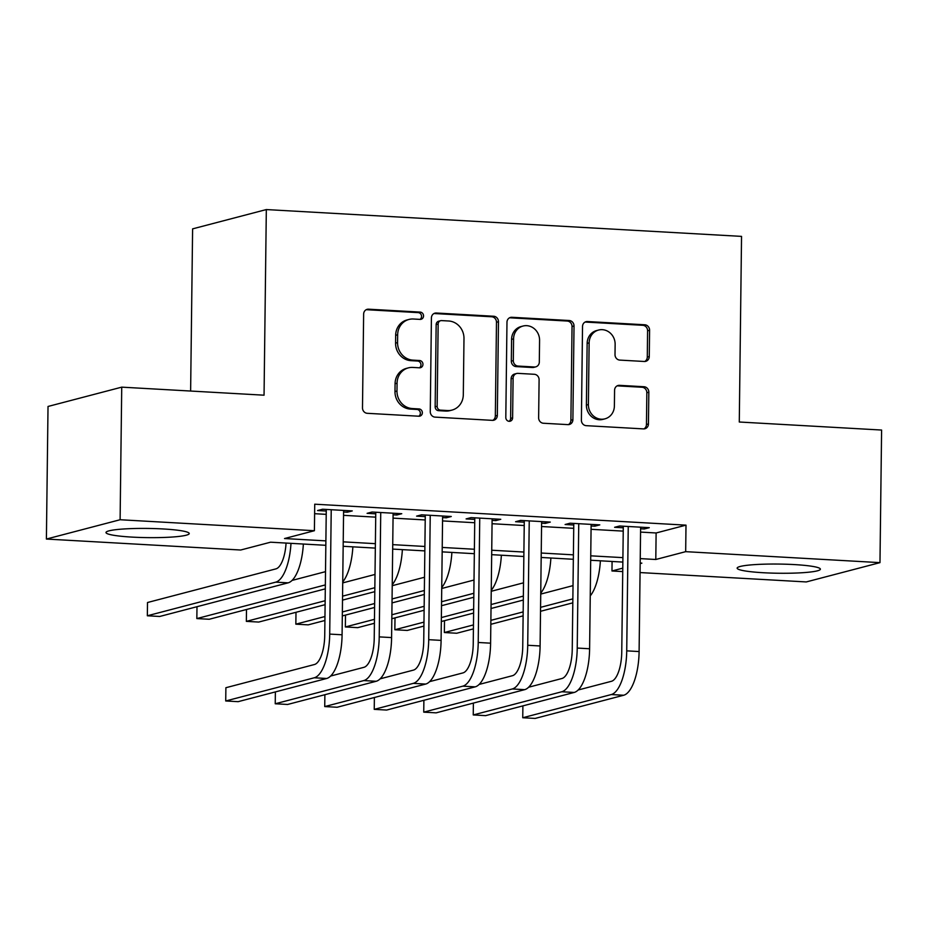 <?xml version="1.0" encoding="UTF-8"?>
<svg xmlns="http://www.w3.org/2000/svg" width="928" height="928" viewBox="0 0 928 928"><rect width="100%" height="100%" fill="white"/><g stroke="black" fill="none" stroke-linecap="round" stroke-linejoin="round"><path stroke-width="1.39" d="M423.539 315.938A3.666 3.387 75.3 0 0 420.187 312.098L368.555 309.186A5.243 4.837 75.3 0 0 363.637 314.116L362.488 407.821A5.243 4.837 75.3 0 0 367.279 413.308L418.911 416.22A3.666 3.387 75.3 0 0 422.356 412.763A3.666 3.387 75.3 0 0 419.004 408.935L412.322 408.552A16.762 15.463 75.3 0 1 396.975 391.013L397.068 383.206A16.762 15.463 75.3 0 1 408.366 367.871A16.762 15.463 75.3 0 1 412.821 367.43L419.502 367.801A3.666 3.387 75.3 0 0 422.948 364.356A3.666 3.387 75.3 0 0 419.595 360.516L412.914 360.134A16.762 15.463 75.3 0 1 397.567 342.606L397.66 334.788A16.762 15.463 75.3 0 1 408.958 319.452A16.762 15.463 75.3 0 1 413.412 319.012L420.094 319.394A3.666 3.387 75.3 0 0 423.539 315.938M420.024 319.383A3.666 3.387 75.3 0 0 418.192 312.62L366.56 309.708A5.243 4.837 75.3 0 0 366.2 309.708M418.841 416.208A3.666 3.387 75.3 0 0 417.008 409.457L410.327 409.074L412.322 408.552M419.433 367.801A3.666 3.387 75.3 0 0 417.6 361.038L410.918 360.656L412.914 360.134M763.234 572.727A41.621 4.594 0.7 0 1 737.145 568.145A41.621 4.594 0.7 0 1 794.31 564.584A41.621 4.594 0.7 0 1 820.387 569.166A41.621 4.594 0.7 0 1 763.234 572.727M132.066 537.103A41.621 4.594 0.7 0 1 105.989 532.521A41.621 4.594 0.7 0 1 163.154 528.96A41.621 4.594 0.7 0 1 189.231 533.542A41.621 4.594 0.7 0 1 132.066 537.103M644.345 361.479A5.243 4.837 75.3 0 0 649.264 356.549L649.588 330.264A5.243 4.837 75.3 0 0 644.798 324.777L587.459 321.54A5.243 4.837 75.3 0 0 582.529 326.47L581.392 420.175A5.243 4.837 75.3 0 0 586.183 425.662L643.522 428.898A5.243 4.837 75.3 0 0 648.44 423.968L648.834 392.208A5.243 4.837 75.3 0 0 644.032 386.732L619.498 385.34A5.243 4.837 75.3 0 0 614.58 390.27L614.382 406.023A14.013 12.922 75.3 0 1 604.94 418.841A14.013 12.922 75.3 0 1 588.387 404.55L589.141 342.861A14.013 12.922 75.3 0 1 598.583 330.043A14.013 12.922 75.3 0 1 615.136 344.334L615.009 354.612A5.243 4.837 75.3 0 0 619.811 360.099L644.345 361.479M325.832 545.304L270.582 542.196L240.7 550.014L46.4 539.052L48.024 406.464L121.73 387.15L264.051 395.189L266.324 209.566L741.542 236.385L739.28 422.008L881.6 430.047L879.976 562.635L806.27 581.937L640.065 572.564M121.73 387.15L120.106 519.738L314.406 530.712L284.525 538.542L325.879 540.873M640.564 532.092L656.119 532.974L686.001 525.144L314.731 504.194L314.406 530.712M686.001 525.144L685.676 551.661L879.976 562.635M498.475 321.726A5.243 4.837 75.3 0 0 493.673 316.251L436.346 313.014A5.243 4.837 75.3 0 0 431.416 317.944L430.267 411.649A5.243 4.837 75.3 0 0 435.07 417.124L492.408 420.361A5.243 4.837 75.3 0 0 497.327 415.431L498.475 321.726L496.48 322.248A5.243 4.837 75.3 0 0 491.689 316.773L434.35 313.536A5.243 4.837 75.3 0 0 433.979 313.525M511.896 317.283L569.235 320.52A5.243 4.837 75.3 0 1 574.026 325.995L572.889 419.7A5.243 4.837 75.3 0 1 567.959 424.63L543.425 423.249A5.243 4.837 75.3 0 1 538.634 417.762L539.098 379.761A5.243 4.837 75.3 0 0 534.296 374.286L518.021 373.369A5.243 4.837 75.3 0 0 513.103 378.299L512.616 417.855A3.666 3.387 75.3 0 1 510.145 421.219A3.666 3.387 75.3 0 1 505.806 417.472L506.978 322.213A5.243 4.837 75.3 0 1 511.896 317.283L509.901 317.805L567.24 321.042L569.235 320.52M343.58 512.001L347.292 512.21L352.269 510.91L322.561 509.228L317.585 510.539L326.25 511.026M393.089 514.796L396.79 515.005L401.766 513.706L372.07 512.024L367.094 513.335L375.747 513.822M442.586 517.592L446.298 517.801L451.275 516.502L421.567 514.82L416.591 516.13L425.256 516.618M492.095 520.388L495.796 520.596L500.772 519.297L471.076 517.615L466.1 518.914L474.753 519.413M541.592 523.183L545.304 523.392L550.281 522.081L520.573 520.411L515.597 521.71L524.262 522.197M591.101 525.979L594.802 526.188L599.778 524.877L570.082 523.206L565.106 524.506L573.759 524.993M314.615 513.694L326.204 514.356M343.546 515.33L375.712 517.151M393.043 518.126L425.21 519.947M442.552 520.921L474.718 522.731M492.049 523.717L524.216 525.526M541.558 526.512L573.724 528.322M591.055 529.308L623.222 531.118M640.598 528.774L644.31 528.983L649.287 527.672L619.579 526.002L614.603 527.301L623.268 527.788M266.324 209.566L192.606 228.868L190.623 391.048M46.4 539.052L120.106 519.738M622.734 571.578L611.97 570.975L622.769 568.145M612.086 561.463L611.97 570.975M640.181 563.586L641.851 563.145L640.181 563.052M622.85 562.078L590.684 560.257M573.342 559.282L541.175 557.461M523.844 556.487L491.678 554.666M474.336 553.691L442.169 551.87M424.838 550.896L392.672 549.086M375.33 548.1L343.163 546.29M640.239 558.61L655.794 559.491L685.676 551.661M343.221 541.848L375.388 543.669M392.73 544.643L424.885 546.464M442.227 547.439L474.394 549.248M491.736 550.234L523.891 552.044M541.233 553.03L573.4 554.84M590.73 555.826L622.897 557.635M656.119 532.974L655.794 559.491M347.292 512.21L347.304 510.632M396.79 515.005L396.813 513.428M446.298 517.801L446.31 516.223M495.796 520.596L495.819 519.007M545.304 523.392L545.316 521.803M594.802 526.188L594.825 524.598M644.31 528.983L644.322 527.394M408.958 319.452L406.974 319.974A16.762 15.463 75.3 0 0 395.664 335.31L397.66 334.788M410.918 360.656A16.762 15.463 75.3 0 1 395.572 343.128L395.664 335.31M408.366 367.871L406.383 368.393A16.762 15.463 75.3 0 0 395.073 383.728L397.068 383.206M410.327 409.074A16.762 15.463 75.3 0 1 394.98 391.535L395.073 383.728M492.768 420.372A5.243 4.837 75.3 0 0 495.332 415.953L496.48 322.248M441.6 320.601A3.666 3.387 75.3 0 0 438.155 324.058L437.146 406.302A3.666 3.387 75.3 0 0 440.498 410.141L447.551 410.536A16.762 15.463 75.3 0 0 451.994 410.095A16.762 15.463 75.3 0 0 463.304 394.76L463.988 338.534A16.762 15.463 75.3 0 0 448.642 320.995L441.6 320.601M440.626 320.705L438.631 321.227A3.666 3.387 75.3 0 0 436.16 324.58L438.155 324.058M451.994 410.095L450.01 410.617A16.762 15.463 75.3 0 1 445.556 411.058L438.515 410.663A3.666 3.387 75.3 0 1 435.151 406.824L436.16 324.58M568.33 424.641A5.243 4.837 75.3 0 0 570.894 420.222L572.042 326.517A5.243 4.837 75.3 0 0 567.24 321.042M516.629 373.508L514.634 374.019A5.243 4.837 75.3 0 0 511.108 378.821L510.62 418.377L512.616 417.855M509.101 421.312A3.666 3.387 75.3 0 0 510.62 418.377M539.574 340.332A14.013 12.922 75.3 0 0 523.032 326.041A14.013 12.922 75.3 0 0 513.578 338.859L513.312 360.598A5.243 4.837 75.3 0 0 518.114 366.073L534.389 366.989A5.243 4.837 75.3 0 0 539.307 362.059L539.574 340.332M523.032 326.041L521.037 326.563A14.013 12.922 75.3 0 0 511.583 339.381L513.578 338.859M535.781 366.862L533.786 367.384A5.243 4.837 75.3 0 1 532.394 367.511L516.119 366.595A5.243 4.837 75.3 0 1 511.316 361.12L511.583 339.381M598.583 330.043L596.6 330.565A14.013 12.922 75.3 0 0 587.146 343.383L589.141 342.861M604.94 418.841L602.945 419.363A14.013 12.922 75.3 0 1 586.392 405.072L587.146 343.383M643.881 428.898A5.243 4.837 75.3 0 0 646.456 424.49L646.839 392.73A5.243 4.837 75.3 0 0 642.048 387.254L617.503 385.862A5.243 4.837 75.3 0 0 617.143 385.862M644.705 361.491A5.243 4.837 75.3 0 0 647.28 357.071L647.593 330.786A5.243 4.837 75.3 0 0 642.802 325.299L585.464 322.062A5.243 4.837 75.3 0 0 585.104 322.062M286.068 543.066A26.68 9.872 93.2 0 1 275.894 568.887L147.506 602.516L147.343 615.774L275.732 582.146A40.02 14.802 -86.8 0 0 290.986 543.344M147.343 615.774L159.709 616.47L288.109 582.842A40.02 14.802 -86.8 0 0 303.363 544.04M326.273 509.437L324.73 635.39A26.68 9.872 93.2 0 1 314.441 664.518L225.887 687.718L225.724 700.976L314.279 677.776A40.02 14.802 -86.8 0 0 329.707 634.091L331.226 509.727M225.724 700.976L238.102 701.672L326.656 678.484A40.02 14.802 -86.8 0 0 342.084 634.787L343.604 510.423M325.508 571.648A26.68 9.872 93.2 0 1 325.403 571.683L292.053 580.418M196.991 606.715L196.84 618.57L325.241 584.942A40.02 14.802 -86.8 0 0 325.345 584.907L325.241 584.942M196.84 618.57L209.218 619.266L325.299 588.862M342.734 581.926A40.02 14.802 -86.8 0 0 352.872 546.836M375.016 574.444A26.68 9.872 93.2 0 1 374.9 574.478L342.722 582.9M246.488 609.51L246.349 621.366L325.148 600.718M342.56 596.159L374.738 587.737A40.02 14.802 -86.8 0 0 374.854 587.702L374.738 587.737M246.349 621.366L258.715 622.062L325.102 604.673M342.513 600.114L374.796 591.658M392.231 584.721A40.02 14.802 -86.8 0 0 402.369 549.631M424.514 577.239A26.68 9.872 93.2 0 1 424.409 577.274L392.219 585.696M295.997 612.294L295.846 624.161L324.962 616.528M342.362 611.97L374.657 603.513M392.057 598.954L424.247 590.533A40.02 14.802 -86.8 0 0 424.351 590.498M295.846 624.161L308.224 624.857L324.916 620.484M342.316 615.925L374.61 607.469M392.01 602.91L424.305 594.454M441.74 587.517A40.02 14.802 -86.8 0 0 451.878 552.427M474.022 580.035A26.68 9.872 93.2 0 1 473.906 580.058L441.728 588.491M345.494 615.09L345.355 626.957L374.46 619.324M391.871 614.765L424.154 606.309M441.566 601.75L473.744 593.317A40.02 14.802 -86.8 0 0 473.86 593.294M345.355 626.957L357.721 627.653L374.413 623.28M391.825 618.721L424.108 610.264M441.519 605.706L473.802 597.249M491.237 590.312A40.02 14.802 -86.8 0 0 501.375 555.222M275.372 691.917L275.233 703.772L363.788 680.572A40.02 14.802 -86.8 0 0 379.216 636.886L380.735 512.511M275.233 703.772L287.61 704.468L376.165 681.28A40.02 14.802 -86.8 0 0 391.593 637.582L393.112 513.219M375.77 512.233L374.228 638.186A26.68 9.872 93.2 0 1 363.95 667.313L330.612 676.048M324.881 694.701L324.73 706.568L413.285 683.368A40.02 14.802 -86.8 0 0 428.713 639.682L430.232 515.307M324.73 706.568L337.108 707.264L425.662 684.064A40.02 14.802 -86.8 0 0 441.09 640.378L442.61 516.014M425.279 515.028L423.736 640.981A26.68 9.872 93.2 0 1 413.447 670.109L380.109 678.844M374.378 697.496L374.239 709.363L462.794 686.163A40.02 14.802 -86.8 0 0 478.222 642.478L479.741 518.102M374.239 709.363L386.616 710.059L475.171 686.859A40.02 14.802 -86.8 0 0 490.599 643.174L492.118 518.798M474.776 517.824L473.234 643.777A26.68 9.872 93.2 0 1 462.956 672.904L429.606 681.639M423.887 700.292L423.736 712.147L512.291 688.959A40.02 14.802 -86.8 0 0 527.719 645.273L529.238 520.898M423.736 712.147L436.114 712.855L524.668 689.655A40.02 14.802 -86.8 0 0 540.096 645.969L541.616 521.594M524.285 520.62L522.742 646.572A26.68 9.872 93.2 0 1 512.453 675.7L479.115 684.435M523.52 582.83A26.68 9.872 93.2 0 1 523.415 582.854L491.225 591.287M395.003 617.886L394.852 629.741L423.968 622.12M441.368 617.561L473.663 609.104M491.063 604.546L523.253 596.112A40.02 14.802 -86.8 0 0 523.357 596.089M394.852 629.741L407.23 630.448L423.922 626.075M441.322 621.516L473.616 613.06M491.016 608.501L523.311 600.045M540.746 593.108A40.02 14.802 -86.8 0 0 550.884 558.006M473.384 703.088L473.245 714.943L561.8 691.754A40.02 14.802 -86.8 0 0 577.228 648.057L578.747 523.694M473.245 714.943L485.622 715.639L574.177 692.45A40.02 14.802 -86.8 0 0 589.605 648.765L591.124 524.39M573.782 523.415L572.24 649.368A26.68 9.872 93.2 0 1 561.962 678.496L528.612 687.23M573.028 585.626A26.68 9.872 93.2 0 1 572.912 585.649L540.734 594.082M444.5 620.681L444.361 632.536L473.466 624.915M490.877 620.356L523.16 611.9M540.572 607.341L572.75 598.908A40.02 14.802 -86.8 0 0 572.866 598.885L572.75 598.908M444.361 632.536L456.727 633.244L473.419 628.871M490.819 624.312L523.114 615.856M540.525 611.297L572.808 602.84M590.243 595.892A40.02 14.802 -86.8 0 0 600.381 560.802M522.893 705.883L522.742 717.738L611.297 694.55A40.02 14.802 -86.8 0 0 626.725 650.853L628.244 526.489M522.742 717.738L535.12 718.434L623.674 695.246A40.02 14.802 -86.8 0 0 639.102 651.549L640.622 527.185M623.291 526.211L621.748 652.164A26.68 9.872 93.2 0 1 611.459 681.291L578.121 690.014M418.192 312.62L420.187 312.098M417.008 409.457L419.004 408.935M417.6 361.038L419.595 360.516M395.572 343.128L397.567 342.606M394.98 391.535L396.975 391.013M366.56 309.708L368.555 309.186M495.332 415.953L497.327 415.431M434.35 313.536L436.346 313.014M491.689 316.773L493.673 316.251M435.151 406.824L437.146 406.302M438.515 410.663L440.498 410.141M445.556 411.058L447.551 410.536M572.042 326.517L574.026 325.995M570.894 420.222L572.889 419.7M511.108 378.821L513.103 378.299M511.316 361.12L513.312 360.598M516.119 366.595L518.114 366.073M532.394 367.511L534.389 366.989M586.392 405.072L588.387 404.55M617.503 385.862L619.498 385.34M642.048 387.254L644.032 386.732M646.839 392.73L648.834 392.208M646.456 424.49L648.44 423.968M585.464 322.062L587.459 321.54M642.802 325.299L644.798 324.777M647.593 330.786L649.588 330.264M647.28 357.071L649.264 356.549M275.732 582.146L288.109 582.842M329.707 634.091L342.084 634.787M314.279 677.776L326.656 678.484M379.216 636.886L391.593 637.582M363.788 680.572L376.165 681.28M428.713 639.682L441.09 640.378M413.285 683.368L425.662 684.064M478.222 642.478L490.599 643.174M462.794 686.163L475.171 686.859M527.719 645.273L540.096 645.969M512.291 688.959L524.668 689.655M577.228 648.057L589.605 648.765M561.8 691.754L574.177 692.45M626.725 650.853L639.102 651.549M611.297 694.55L623.674 695.246"/></g></svg>
